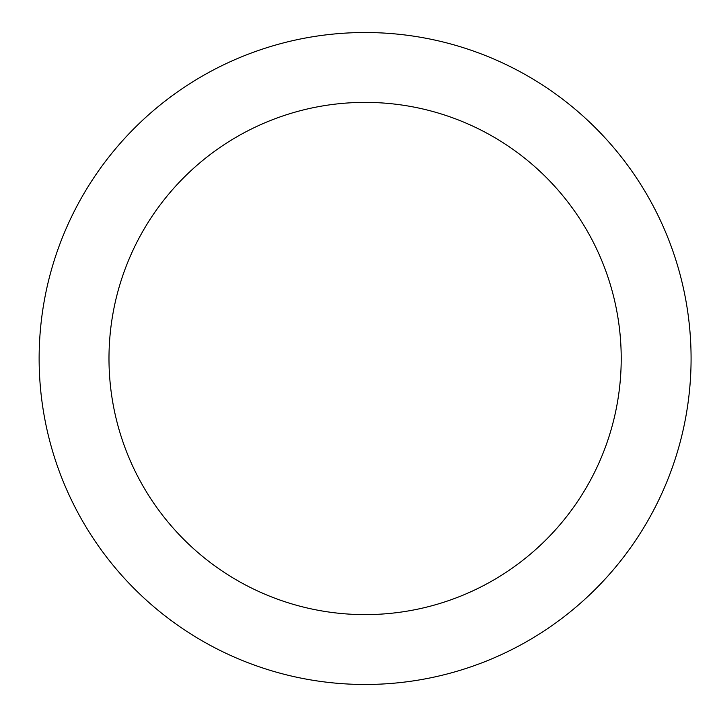 <?xml version="1.0" encoding="UTF-8"?>
<svg xmlns="http://www.w3.org/2000/svg" width="717" height="717" viewBox="0 0 717 717"><rect width="100%" height="100%" fill="white"/><g stroke="black" fill="none" stroke-linecap="round" stroke-linejoin="round"><path stroke-width="1.08" d="M108.984 358.5A256.121 256.121 0 0 0 493.162 580.304A256.121 256.121 0 0 0 493.162 136.696A256.121 256.121 0 0 0 108.984 358.5M39.13 358.5A325.966 325.966 0 0 0 528.088 640.801A325.966 325.966 0 0 0 528.088 76.199A325.966 325.966 0 0 0 39.13 358.5"/></g></svg>
